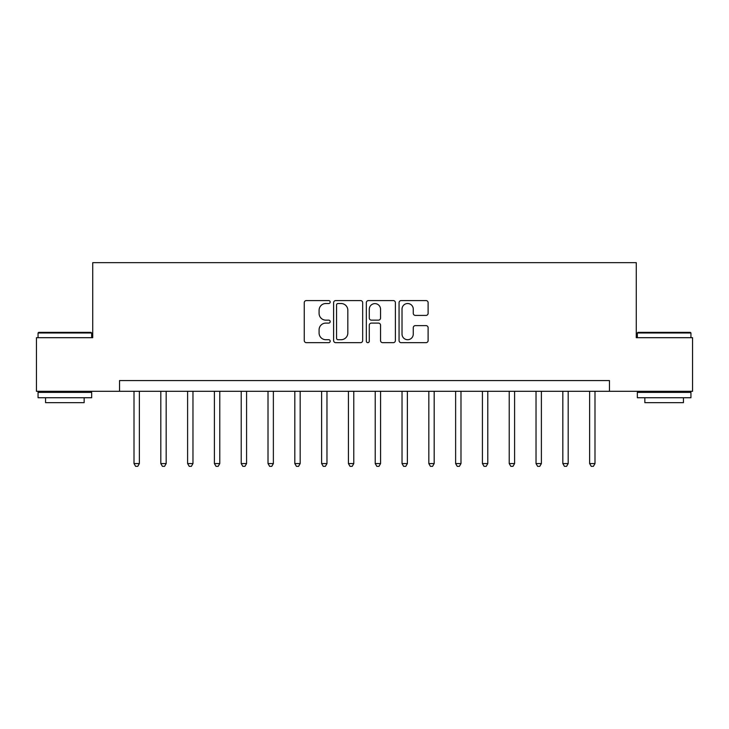 <?xml version="1.0" encoding="UTF-8"?>
<svg xmlns="http://www.w3.org/2000/svg" width="729" height="729" viewBox="0 0 729 729"><rect width="100%" height="100%" fill="white"/><g stroke="black" fill="none" stroke-linecap="round" stroke-linejoin="round"><path stroke-width="1.09" d="M330.191 302.043A1.476 1.476 0 0 0 328.724 300.576L306.362 300.576A2.105 2.105 0 0 0 304.257 302.681L304.257 340.561A2.105 2.105 0 0 0 306.362 342.666L328.724 342.666A1.476 1.476 0 0 0 330.191 341.19A1.476 1.476 0 0 0 328.724 339.714L325.827 339.714A6.734 6.734 0 0 1 319.092 332.98L319.092 329.827A6.734 6.734 0 0 1 325.827 323.093L328.724 323.093A1.476 1.476 0 0 0 330.191 321.617A1.476 1.476 0 0 0 328.724 320.14L325.827 320.14A6.734 6.734 0 0 1 319.092 313.406L319.092 310.253A6.734 6.734 0 0 1 325.827 303.519L328.724 303.519A1.476 1.476 0 0 0 330.191 302.043M426.009 315.411A2.105 2.105 0 0 0 428.114 313.306L428.114 302.681A2.105 2.105 0 0 0 426.009 300.576L401.169 300.576A2.105 2.105 0 0 0 399.064 302.681L399.064 340.561A2.105 2.105 0 0 0 401.169 342.666L426.009 342.666A2.105 2.105 0 0 0 428.114 340.561L428.114 327.722A2.105 2.105 0 0 0 426.009 325.617L415.375 325.617A2.105 2.105 0 0 0 413.27 327.722L413.27 334.092A5.632 5.632 0 0 1 407.648 339.714A5.632 5.632 0 0 1 402.016 334.092L402.016 309.151A5.632 5.632 0 0 1 407.648 303.519A5.632 5.632 0 0 1 413.27 309.151L413.27 313.306A2.105 2.105 0 0 0 415.375 315.411L426.009 315.411M119.538 391.3L36.45 391.3L36.45 337.7L92.729 337.7L92.729 262.659L636.271 262.659L636.271 337.7L692.55 337.7L692.55 391.3L609.462 391.3L609.462 380.584L119.538 380.584L119.538 391.3L609.462 391.3M362.659 302.681A2.105 2.105 0 0 0 360.554 300.576L335.723 300.576A2.105 2.105 0 0 0 333.618 302.681L333.618 340.561A2.105 2.105 0 0 0 335.723 342.666L360.554 342.666A2.105 2.105 0 0 0 362.659 340.561L362.659 302.681M368.446 300.576L393.277 300.576A2.105 2.105 0 0 1 395.382 302.681L395.382 340.561A2.105 2.105 0 0 1 393.277 342.666L382.652 342.666A2.105 2.105 0 0 1 380.547 340.561L380.547 325.198A2.105 2.105 0 0 0 378.442 323.093L371.389 323.093A2.105 2.105 0 0 0 369.284 325.198L369.284 341.19A1.476 1.476 0 0 1 367.817 342.666A1.476 1.476 0 0 1 366.341 341.19L366.341 302.681A2.105 2.105 0 0 1 368.446 300.576M338.037 303.519A1.476 1.476 0 0 0 336.561 304.995L336.561 338.247A1.476 1.476 0 0 0 338.037 339.714L341.09 339.714A6.734 6.734 0 0 0 347.824 332.98L347.824 310.253A6.734 6.734 0 0 0 341.09 303.519L338.037 303.519M380.547 309.251A5.632 5.632 0 0 0 374.916 303.619A5.632 5.632 0 0 0 369.284 309.251L369.284 318.035A2.105 2.105 0 0 0 371.389 320.14L378.442 320.14A2.105 2.105 0 0 0 380.547 318.035L380.547 309.251M134.008 391.3L134.008 463.562L139.367 463.562L139.367 391.3M139.367 463.562L137.763 466.341L135.612 466.341L134.008 463.562M160.808 391.3L160.808 463.562L166.166 463.562L166.166 391.3M166.166 463.562L164.563 466.341L162.421 466.341L160.808 463.562M187.608 391.3L187.608 463.562L192.966 463.562L192.966 391.3M192.966 463.562L191.363 466.341L189.221 466.341L187.608 463.562M214.408 391.3L214.408 463.562L219.775 463.562L219.775 391.3M219.775 463.562L218.162 466.341L216.021 466.341L214.408 463.562M241.217 391.3L241.217 463.562L246.575 463.562L246.575 391.3M246.575 463.562L244.962 466.341L242.821 466.341L241.217 463.562M38.701 332.342L91.016 332.342L91.663 332.98L38.054 332.98L38.701 332.342M64.863 397.733L38.054 397.733L38.054 392.375L91.663 392.375L91.663 397.733L64.863 397.733M84.154 397.733L84.154 402.663L45.562 402.663L45.562 397.733M637.984 332.342L690.299 332.342L690.946 332.98L637.337 332.98L637.984 332.342M664.137 397.733L637.337 397.733L637.337 392.375L690.946 392.375L690.946 397.733L664.137 397.733M683.438 397.733L683.438 402.663L644.846 402.663L644.846 397.733M268.017 391.3L268.017 463.562L273.375 463.562L273.375 391.3M273.375 463.562L271.771 466.341L269.621 466.341L268.017 463.562M294.817 391.3L294.817 463.562L300.175 463.562L300.175 391.3M300.175 463.562L298.571 466.341L296.421 466.341L294.817 463.562M321.617 391.3L321.617 463.562L326.975 463.562L326.975 391.3M326.975 463.562L325.371 466.341L323.229 466.341L321.617 463.562M348.416 391.3L348.416 463.562L353.784 463.562L353.784 391.3M353.784 463.562L352.171 466.341L350.029 466.341L348.416 463.562M375.216 391.3L375.216 463.562L380.584 463.562L380.584 391.3M380.584 463.562L378.971 466.341L376.829 466.341L375.216 463.562M402.025 391.3L402.025 463.562L407.383 463.562L407.383 391.3M407.383 463.562L405.771 466.341L403.629 466.341L402.025 463.562M428.825 391.3L428.825 463.562L434.183 463.562L434.183 391.3M434.183 463.562L432.579 466.341L430.429 466.341L428.825 463.562M455.625 391.3L455.625 463.562L460.983 463.562L460.983 391.3M460.983 463.562L459.379 466.341L457.229 466.341L455.625 463.562M482.425 391.3L482.425 463.562L487.783 463.562L487.783 391.3M487.783 463.562L486.179 466.341L484.038 466.341L482.425 463.562M509.225 391.3L509.225 463.562L514.592 463.562L514.592 391.3M514.592 463.562L512.979 466.341L510.838 466.341L509.225 463.562M536.034 391.3L536.034 463.562L541.392 463.562L541.392 391.3M541.392 463.562L539.779 466.341L537.638 466.341L536.034 463.562M562.834 391.3L562.834 463.562L568.192 463.562L568.192 391.3M568.192 463.562L566.579 466.341L564.437 466.341L562.834 463.562M589.633 391.3L589.633 463.562L594.992 463.562L594.992 391.3M594.992 463.562L593.388 466.341L591.237 466.341L589.633 463.562M38.054 337.7L38.054 332.98M50.283 392.375L50.283 391.3M79.443 392.375L79.443 391.3M91.663 337.7L91.663 332.98M637.337 337.7L637.337 332.98M649.557 392.375L649.557 391.3M678.717 392.375L678.717 391.3M690.946 337.7L690.946 332.98"/></g></svg>
